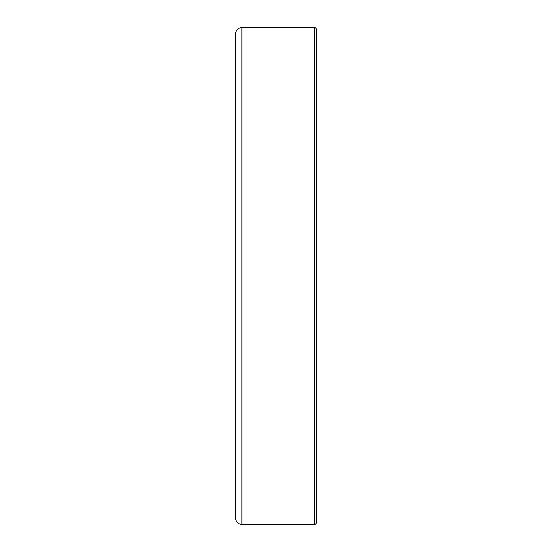 <?xml version="1.0" encoding="UTF-8"?>
<svg xmlns="http://www.w3.org/2000/svg" width="552" height="552" viewBox="0 0 552 552"><rect width="100%" height="100%" fill="white"/><g stroke="black" fill="none" stroke-linecap="round" stroke-linejoin="round"><path stroke-width="0.83" d="M235.663 33.81L235.663 518.19A6.21 6.21 0 0 0 241.873 524.4L314.53 524.4A1.863 1.863 0 0 0 316.393 522.537L316.393 29.463A1.863 1.863 0 0 0 314.53 27.6L241.873 27.6A6.21 6.21 0 0 0 235.663 33.81M235.6 516.982L235.663 498.532M235.6 511.449L235.6 510.959M235.6 516.072L235.6 515.064M235.6 36.535L235.663 46.727L235.663 35.052M235.6 513.174L235.6 512.601M235.663 86.284L235.663 465.716M314.53 27.6L314.53 524.4M241.873 27.6L241.873 524.4"/></g></svg>
